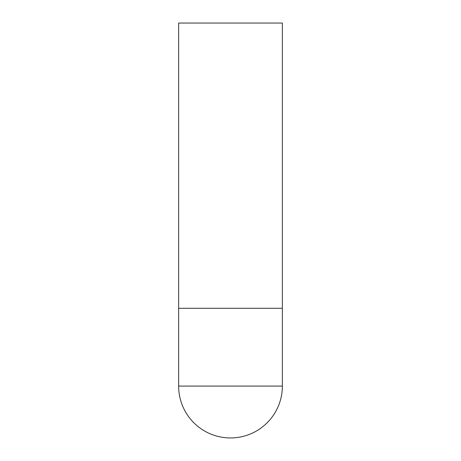 <?xml version="1.0" encoding="UTF-8"?>
<svg xmlns="http://www.w3.org/2000/svg" width="461" height="461" viewBox="0 0 461 461"><rect width="100%" height="100%" fill="white"/><g stroke="black" fill="none" stroke-linecap="round" stroke-linejoin="round"><path stroke-width="0.69" d="M178.638 386.088A51.863 51.863 0 0 0 230.5 437.95A51.863 51.863 0 0 0 282.363 386.088L178.638 386.088L178.638 308.294L282.363 308.294L178.638 308.294L178.638 23.05L282.363 23.05L282.363 386.088"/></g></svg>
